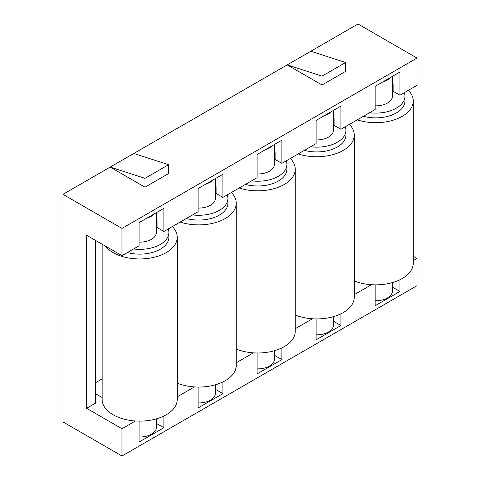 <?xml version="1.0" encoding="UTF-8"?>
<svg xmlns="http://www.w3.org/2000/svg" width="480" height="480" viewBox="0 0 480 480"><rect width="100%" height="100%" fill="white"/><g stroke="black" fill="none" stroke-linecap="round" stroke-linejoin="round"><path stroke-width="0.72" d="M375.132 105.858A16.692 9.636 0 0 0 392.412 96.228L392.412 76.368M390.618 77.406A16.692 9.636 180 0 1 383.25 81.66M316.122 139.926A16.692 9.636 0 0 0 333.402 130.296L333.402 110.436M331.608 111.474A16.692 9.636 180 0 1 324.24 115.728M316.122 334.806A16.692 9.636 0 0 0 333.402 325.176L333.402 316.662M375.132 300.738A16.692 9.636 0 0 0 392.412 291.108L392.412 282.588M257.112 368.874A16.692 9.636 0 0 0 274.392 359.244L274.392 350.73M257.112 173.994A16.692 9.636 0 0 0 274.392 164.364L274.392 144.51M272.598 145.542A16.692 9.636 180 0 1 265.23 149.796M198.102 402.942A16.692 9.636 0 0 0 215.382 393.312L215.382 384.798M198.102 208.062A16.692 9.636 0 0 0 215.382 198.432L215.382 178.578M213.588 179.61A16.692 9.636 180 0 1 206.22 183.87M139.092 437.01A16.692 9.636 0 0 0 156.372 427.38L156.372 418.866M139.092 242.136A16.692 9.636 0 0 0 156.372 232.506L156.372 212.646M154.578 213.684A16.692 9.636 180 0 1 147.21 217.938M363.402 116.286A29.208 16.866 0 0 0 404.934 100.998L404.934 96.228A29.208 16.866 0 0 0 404.28 92.688M369.588 112.716A29.208 16.866 0 0 0 404.934 96.228M304.392 150.354A29.208 16.866 0 0 0 345.924 135.066L345.924 130.296A29.208 16.866 0 0 0 345.27 126.756M310.578 146.784A29.208 16.866 0 0 0 345.924 130.296M245.382 184.422A29.208 16.866 0 0 0 286.914 169.134L286.914 164.364A29.208 16.866 0 0 0 286.26 160.824M251.568 180.852A29.208 16.866 0 0 0 286.914 164.364M186.372 218.496A29.208 16.866 0 0 0 227.904 203.202L227.904 198.432A29.208 16.866 0 0 0 227.25 194.892M192.558 214.92A29.208 16.866 0 0 0 227.904 198.432M127.362 252.564A29.208 16.866 0 0 0 168.894 237.276L168.894 232.506A29.208 16.866 0 0 0 168.24 228.96M133.548 248.988A29.208 16.866 0 0 0 168.894 232.506M354.264 280.962A37.554 21.684 0 0 0 393.108 282.384A37.554 21.684 0 0 0 413.274 263.166L413.274 100.998A37.554 21.684 0 0 0 408.396 90.312M357.21 119.862A37.554 21.684 0 0 0 413.274 100.998M295.254 315.03A37.554 21.684 0 0 0 334.098 316.458A37.554 21.684 0 0 0 354.264 297.24L354.264 135.066A37.554 21.684 0 0 0 349.386 124.38M298.2 153.93A37.554 21.684 0 0 0 354.264 135.066M236.244 349.098A37.554 21.684 0 0 0 275.088 350.526A37.554 21.684 0 0 0 295.254 331.308L295.254 169.134A37.554 21.684 0 0 0 290.376 158.448M239.19 187.998A37.554 21.684 0 0 0 295.254 169.134M177.234 383.172A37.554 21.684 0 0 0 216.078 384.594A37.554 21.684 0 0 0 236.244 365.376L236.244 203.202A37.554 21.684 0 0 0 231.366 192.516M180.18 222.066A37.554 21.684 0 0 0 236.244 203.202M102.132 244.212L102.132 399.444A37.554 21.684 0 0 0 113.13 414.774A37.554 21.684 0 0 0 154.056 419.478A37.554 21.684 0 0 0 177.234 399.444L177.234 237.276A37.554 21.684 0 0 0 172.356 226.584M105.366 246.078A37.554 21.684 0 0 0 113.13 252.606A37.554 21.684 0 0 0 154.056 257.304A37.554 21.684 0 0 0 177.234 237.276M95.424 382.752L102.132 378.882M413.274 256.23L417.03 258.396L417.03 285.654L121.98 456L62.97 421.932L62.97 194.346L358.02 24L417.03 58.068L417.03 85.326L399.918 95.202L399.918 72.036L375.132 86.346L375.132 109.512L340.908 129.276L334.122 125.358L334.122 118.542L333.402 118.128M121.98 456L121.98 428.742L86.574 408.3L86.574 235.23L121.98 255.672L139.092 245.79L139.092 222.624L163.878 208.314L163.878 231.48L198.102 211.722L198.102 188.556L222.888 174.246L222.888 197.412L257.112 177.654L257.112 154.482L281.898 140.178L281.898 163.344L316.122 143.586L316.122 120.414L340.908 106.104L340.908 129.276M340.908 313.818L340.908 325.518L333.402 321.18M340.908 325.518L316.122 339.822L316.122 318.918M281.898 347.886L281.898 359.586L274.392 355.254M281.898 163.344L275.112 159.426L275.112 152.61L274.392 152.196M281.898 359.586L257.112 373.896L257.112 352.986M222.888 197.412L216.102 193.494L216.102 186.678L215.382 186.264M222.888 381.96L222.888 393.654L215.382 389.322M222.888 393.654L198.102 407.964L198.102 387.054M399.918 279.75L399.918 291.444L375.132 305.754L375.132 284.844M86.574 408.3L95.424 403.194L95.424 240.342M163.878 416.028L163.878 427.722L156.372 423.39M163.878 231.48L157.092 227.562L157.092 220.752L156.372 220.338M121.98 255.672L121.98 228.414L62.97 194.346M345.63 62.496L345.63 71.358L322.026 84.984L287.208 64.884L322.026 76.128L345.63 62.496L310.812 51.258M168.6 164.706L168.6 173.562L144.996 187.194L110.178 167.088L144.996 178.332L168.6 164.706L133.782 153.462M121.98 228.414L417.03 58.068M333.402 125.646A2.502 1.446 0 0 0 334.122 125.358M334.122 118.542A2.502 1.446 180 0 1 333.402 118.83M354.264 294.636L371.46 284.712M295.254 328.704L312.45 318.78M236.244 362.772L253.44 352.848M177.234 396.84L194.43 386.916M139.092 421.122L139.092 442.032L163.878 427.722M121.98 428.742L135.42 420.984M413.274 260.568L417.03 258.396M274.392 159.714A2.502 1.446 0 0 0 275.112 159.426M275.112 152.61A2.502 1.446 180 0 1 274.392 152.898M215.382 193.782A2.502 1.446 0 0 0 216.102 193.494M216.102 186.678A2.502 1.446 180 0 1 215.382 186.972M156.372 227.85A2.502 1.446 0 0 0 157.092 227.562M399.918 291.444L392.412 287.112M399.918 95.202L393.132 91.284L393.132 84.474L392.412 84.06M392.412 91.578A2.502 1.446 0 0 0 393.132 91.284M95.424 393.654L102.132 397.524M157.092 220.752A2.502 1.446 180 0 1 156.372 221.04M322.026 76.128L322.026 84.984M144.996 178.332L144.996 187.194M393.132 84.474A2.502 1.446 180 0 1 392.412 84.762"/></g></svg>

